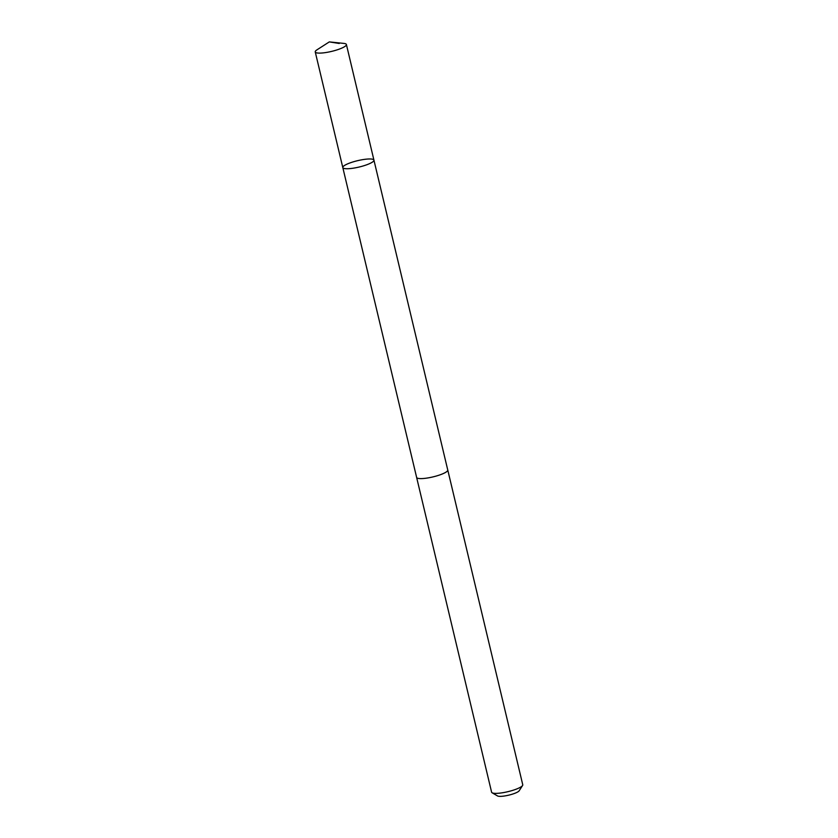 <?xml version="1.0" encoding="UTF-8"?>
<svg xmlns="http://www.w3.org/2000/svg" width="838" height="838" viewBox="0 0 838 838"><rect width="100%" height="100%" fill="white"/><g stroke="black" fill="none" stroke-linecap="round" stroke-linejoin="round"><path stroke-width="1.26" d="M447.722 469.888A16.006 3.279 166.6 0 1 447.764 470.013A15.995 3.268 166.6 0 1 435.414 476.277A15.995 3.268 166.6 0 1 417.659 478.236A15.995 3.268 166.6 0 1 416.633 477.43L342.805 167.569A16.006 3.268 -13.4 0 0 359.125 167.034A16.006 3.268 -13.4 0 0 373.937 160.142A16.006 3.268 -13.4 0 0 372.92 159.335A16.006 3.268 -13.4 0 0 355.144 161.305A16.006 3.268 -13.4 0 0 342.805 167.569A16.006 3.268 -13.4 0 0 359.125 167.034A16.006 3.268 -13.4 0 0 373.937 160.142L346.398 44.508A16.006 3.279 166.6 0 1 334.048 50.772A16.006 3.279 166.6 0 1 316.272 52.742A16.006 3.279 166.6 0 1 315.245 51.925A16.006 3.279 166.6 0 1 316.994 49.809L329.313 41.9L343.884 43.408A16.006 3.279 166.6 0 1 345.371 43.691A16.006 3.279 166.6 0 1 346.398 44.508M373.937 160.142L447.754 470.013A16.006 3.279 166.6 0 1 435.414 476.277A16.006 3.279 166.6 0 1 417.638 478.247A16.006 3.279 166.6 0 1 416.622 477.43A16.006 3.279 166.6 0 1 416.601 477.304M447.764 470.013L522.755 784.777A16.006 3.279 166.6 0 1 522.566 785.52A16.006 3.279 166.6 0 1 508.781 791.46A16.006 3.279 166.6 0 1 492.629 793.01A16.006 3.279 166.6 0 1 492.105 792.779A16.006 3.279 166.6 0 1 491.602 792.193L416.622 477.43M522.566 785.52L519.172 790.779A11.386 2.325 166.6 0 1 509.368 795A11.386 2.325 166.6 0 1 497.877 796.1A11.386 2.325 166.6 0 1 497.51 795.932L492.105 792.779M339.243 43.471L329.313 41.9M342.805 167.569L315.245 51.925"/></g></svg>
